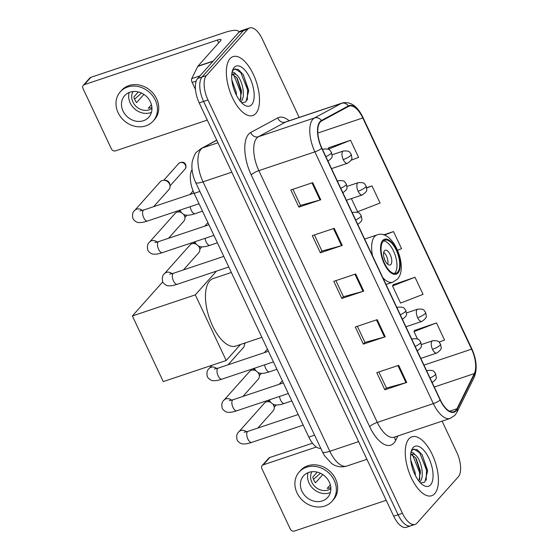 <?xml version="1.0" encoding="UTF-8"?>
<svg xmlns="http://www.w3.org/2000/svg" width="559" height="559" viewBox="0 0 559 559"><rect width="100%" height="100%" fill="white"/><g stroke="black" fill="none" stroke-linecap="round" stroke-linejoin="round"><path stroke-width="0.84" d="M320.796 448.374A19.418 8.783 -108.5 0 1 308.834 437.103L194.141 193.365A19.418 8.783 -108.5 0 1 192.058 169.65M299.184 117.432L262.304 39.046A19.418 8.783 71.5 0 0 249.614 27.95L240.852 30.885A19.418 8.783 71.5 0 0 238.966 32.17L197.676 78.477A19.418 8.783 71.5 0 0 199.214 102.919L393.697 516.216A19.418 8.783 71.5 0 0 406.386 527.312L410.767 525.844A19.418 8.783 71.5 0 0 412.654 524.559M249.614 27.95A19.418 8.783 71.5 0 0 247.721 29.236L206.432 75.549A19.418 8.783 71.5 0 0 207.969 99.984L402.452 513.281L398.078 514.748A19.418 8.783 71.5 0 0 410.767 525.844A19.418 8.783 71.5 0 1 398.078 514.748L203.595 101.452L398.078 514.748L393.697 516.216M206.432 75.549L202.051 77.016A19.418 8.783 71.5 0 0 203.595 101.452A19.418 8.783 71.5 0 1 202.051 77.016L243.347 30.703L202.051 77.016L197.676 78.477M245.233 29.417A19.418 8.783 71.5 0 0 243.347 30.703A19.418 8.783 71.5 0 1 245.233 29.417M434.72 493.66A31.066 14.059 71.5 0 0 433.805 458.107A31.066 14.059 71.5 0 0 411.955 436.803A31.066 14.059 71.5 0 0 408.936 438.857A31.066 14.059 71.5 0 0 409.852 474.409A31.066 14.059 71.5 0 0 431.702 495.714A31.066 14.059 71.5 0 0 434.72 493.66A31.066 14.059 71.5 0 0 433.805 458.107A31.066 14.059 71.5 0 0 411.955 436.803A31.066 14.059 71.5 0 0 408.936 438.857A31.066 14.059 71.5 0 0 409.852 474.409A31.066 14.059 71.5 0 0 431.702 495.714A31.066 14.059 71.5 0 0 434.72 493.66M255.819 113.47A31.066 14.059 71.5 0 0 254.904 77.925A31.066 14.059 71.5 0 0 233.054 56.613A31.066 14.059 71.5 0 0 230.028 58.667A31.066 14.059 71.5 0 0 230.951 94.219A31.066 14.059 71.5 0 0 252.794 115.531A31.066 14.059 71.5 0 0 255.819 113.47A31.066 14.059 71.5 0 0 254.904 77.925A31.066 14.059 71.5 0 0 233.054 56.613A31.066 14.059 71.5 0 0 230.028 58.667A31.066 14.059 71.5 0 0 230.951 94.219A31.066 14.059 71.5 0 0 252.794 115.531A31.066 14.059 71.5 0 0 255.819 113.47M455.892 410.362A20.711 9.37 -108.5 0 1 453.873 411.731A20.711 9.37 -108.5 0 1 440.338 399.895L321.879 148.149A20.711 9.37 -108.5 0 1 321.572 121.003L348.571 106.406A20.711 9.37 -108.5 0 1 349.249 106.112A20.711 9.37 -108.5 0 1 362.784 117.956L471.586 349.165A20.711 9.37 -108.5 0 1 474.305 373.601L456.969 408.727A20.711 9.37 -108.5 0 1 455.892 410.362M456.102 410.816A21.228 9.608 71.5 0 0 457.206 409.146L474.542 374.02A21.228 9.608 71.5 0 0 471.761 348.97L362.959 117.76A21.228 9.608 71.5 0 0 348.39 105.924L321.39 120.52A21.228 9.608 71.5 0 0 321.704 148.345L440.164 400.09A21.228 9.608 71.5 0 0 456.102 410.816M312.712 182.653L290.82 189.99L298.883 207.116L320.768 199.78L312.712 182.653M292.909 189.291L300.49 205.398L320.034 200.003A5.178 1.153 -25.2 0 0 320.768 199.78M300.462 205.342L298.883 207.116M334.205 228.324L312.313 235.66L320.37 252.787L342.262 245.45L334.205 228.324M314.403 234.962L321.977 251.068L341.528 245.674A5.178 1.153 -25.2 0 0 342.262 245.45M321.949 251.012L320.37 252.787M398.672 365.327L376.78 372.664L384.837 389.791L406.728 382.454L398.672 365.327M378.869 371.966L386.451 388.072L405.995 382.677A5.178 1.153 -25.2 0 0 406.728 382.454M386.423 388.016L384.837 389.791M377.185 319.657L355.293 326.994L363.35 344.12L385.242 336.784L377.185 319.657M357.376 326.295L364.957 342.401L384.508 337.007A5.178 1.153 -25.2 0 0 385.242 336.784M364.929 342.346L363.35 344.12M355.692 273.994L333.8 281.331L341.856 298.45L363.748 291.12L355.692 273.994M335.889 280.625L343.471 296.738L363.015 291.344A5.178 1.153 -25.2 0 0 363.748 291.12M343.443 296.675L341.856 298.45M402.452 513.281A19.418 8.783 71.5 0 0 415.141 524.377A19.418 8.783 71.5 0 0 417.028 523.091L458.324 476.785A19.418 8.783 71.5 0 0 456.787 452.343L442.099 421.137M351.073 160.272L358.585 157.372L350.528 140.246L328.713 147.751M414.995 277.25L392.502 285.942L400.565 303.069L423.058 294.376L414.995 277.25L393.187 284.755M439.081 342.157L444.545 340.04L436.488 322.92L414.673 330.425M351.394 198.585L357.585 211.735L380.078 203.036L372.014 185.909L366.662 187.705M397.589 250.243L401.565 248.706L393.508 231.58L383.614 234.899M393.508 231.58L384.319 235.129M392.502 285.942L393.319 284.51M436.488 322.92L413.995 331.613L417.475 338.999M413.995 331.613L414.813 330.18M372.014 185.909L366.697 187.971M350.528 140.246L328.182 149.253M328.035 148.939L328.853 147.506M410.732 460.001L415.155 472.621L415.358 475.457M410.858 452.972L411.221 452.65C412.262 451.986 413.471 452.657 414.862 454.67A14.625 6.617 71.5 0 0 411.71 454.222A14.625 6.617 71.5 0 0 410.634 454.844M414.862 454.67C420.738 457.856 425.364 477.309 419.732 481.9L419.648 481.977M411.061 454.53L415.456 457.583L416.196 458.632L420.368 470.874L418.991 481.18M420.564 482.962L424.805 482.124L427.551 471.216L422.199 454.837L417.035 449.527L412.584 449.625L411.131 451.672M430.584 484.87A21.102 9.545 71.5 0 0 428.914 458.31A21.102 9.545 71.5 0 0 413.073 447.647A21.102 9.545 71.5 0 0 411.459 450.554A21.102 9.545 71.5 0 0 423.016 485.037A21.102 9.545 71.5 0 0 430.584 484.87M413.912 448.954L419.739 452.86L426.496 470.07L426.203 480.279M412.57 454.914L419.543 472.397L419.788 479.405M422.073 454.642L427.362 469.777L427.572 471.572M415.637 457.821L420.564 473.263M263.254 464.829A3.235 2.795 -138.3 0 0 262.178 465.528L268.697 458.219A3.235 2.795 41.7 0 1 269.773 457.521L263.254 464.829L316.38 447.025M312.495 443.203L269.773 457.521M262.178 465.528A3.235 2.795 -138.3 0 0 261.857 468.603L290.331 529.114A3.235 2.795 -138.3 0 0 294.411 531.05L386.206 500.291M301.937 491.221A16.183 13.968 -138.3 0 0 327.7 497.405A16.183 13.968 -138.3 0 0 329.3 482.054A16.183 13.968 -138.3 0 0 303.544 475.87A16.183 13.968 -138.3 0 0 301.937 491.221M308.065 472.683A16.183 13.968 -138.3 0 0 309.113 483.179A16.183 13.968 -138.3 0 0 330.348 492.549M317.246 472.124L312.809 477.1A12.948 11.173 41.7 0 0 313.802 480.069A12.948 11.173 41.7 0 0 315.493 482.808L322.822 474.591M330.334 484.87L327.211 488.37A12.948 11.173 41.7 0 0 330.809 487.56M311.894 471.726A12.948 11.173 -138.3 0 0 311.845 482.263A12.948 11.173 -138.3 0 0 330.858 488.643M332.046 501.283L333.353 499.823A22.004 18.999 -138.3 0 0 335.533 478.937A22.004 18.999 -138.3 0 0 300.497 470.531L299.198 471.992A22.004 18.999 -138.3 0 0 297.011 492.877A22.004 18.999 -138.3 0 0 332.046 501.283A22.004 18.999 -138.3 0 0 334.226 480.405A22.004 18.999 -138.3 0 0 299.198 471.992M320.412 473.242L313.487 479.349M397.645 272.135A17.476 7.91 71.5 0 0 397.128 252.144A17.476 7.91 71.5 0 0 384.837 240.153A17.476 7.91 71.5 0 0 383.139 241.313A17.476 7.91 71.5 0 0 383.656 261.305A17.476 7.91 71.5 0 0 395.94 273.295A17.476 7.91 71.5 0 0 397.645 272.135M394.479 273.477A17.476 7.91 71.5 0 0 394.906 273.058A17.476 7.91 71.5 0 0 394.954 254.555A17.476 7.91 71.5 0 0 383.565 240.894M231.363 272.471L213.14 278.578A35.601 16.106 71.5 0 0 209.674 280.932A35.601 16.106 71.5 0 0 210.729 321.67A35.601 16.106 71.5 0 0 235.758 346.084L261.885 337.329M390.874 264.491A7.77 3.515 71.5 0 0 390.65 255.603A7.77 3.515 71.5 0 0 385.186 250.278A7.77 3.515 71.5 0 0 384.431 250.788A7.77 3.515 71.5 0 0 384.662 259.676A7.77 3.515 71.5 0 0 390.119 265.008A7.77 3.515 71.5 0 0 390.874 264.491M387.757 264.309A7.77 3.515 71.5 0 0 383.719 252.256M383.9 257.294A10.355 4.689 -108.5 0 1 384.871 260.173M132.378 315.954L195.315 294.866L226.206 360.513L163.263 381.601L132.378 315.954L162.781 281.848M195.315 294.866L216.473 271.136M240.475 344.505L226.206 360.513M246.47 431.814A5.828 5.031 41.7 0 0 238.889 431.786L264.4 403.172A5.828 5.031 41.7 0 1 266.329 401.914A5.828 5.031 41.7 0 1 268.089 401.655A5.828 5.031 41.7 0 1 270.759 402.368M272.813 404.038A5.828 5.031 41.7 0 1 273.672 405.401A5.828 5.031 41.7 0 1 274.183 407.092A5.828 5.031 41.7 0 1 273.099 410.928L257.832 428.047M268.089 401.655L269.578 401.69A4.206 3.634 41.7 0 1 270.325 401.781M273.617 404.402A4.206 3.634 41.7 0 1 273.98 405.617L274.183 407.092M231.587 400.188A5.828 5.031 41.7 0 0 224.005 400.16L249.517 371.546A5.828 5.031 41.7 0 1 251.452 370.289A5.828 5.031 41.7 0 1 253.206 370.03A5.828 5.031 41.7 0 1 255.875 370.743M257.93 372.413A5.828 5.031 41.7 0 1 258.796 373.775A5.828 5.031 41.7 0 1 259.299 375.466A5.828 5.031 41.7 0 1 258.216 379.302L242.948 396.422M253.206 370.03L254.694 370.065A4.206 3.634 41.7 0 1 255.449 370.156M258.733 372.776A4.206 3.634 41.7 0 1 259.096 373.992L259.299 375.466M244.297 343.226A5.828 5.031 41.7 0 1 244.423 343.841A5.828 5.031 41.7 0 1 243.333 347.677L228.065 364.796M172.06 273.686A5.828 5.031 41.7 0 0 164.479 273.658L189.99 245.045A5.828 5.031 41.7 0 1 191.926 243.787A5.828 5.031 41.7 0 1 193.68 243.528A5.828 5.031 41.7 0 1 196.349 244.241M198.403 245.911A5.828 5.031 41.7 0 1 199.27 247.274A5.828 5.031 41.7 0 1 199.773 248.965A5.828 5.031 41.7 0 1 198.69 252.801L183.422 269.92M193.68 243.528L195.168 243.563A4.206 3.634 41.7 0 1 195.923 243.654M199.207 246.274A4.206 3.634 41.7 0 1 199.57 247.49L199.773 248.965M157.184 242.061A5.828 5.031 41.7 0 0 149.595 242.033L175.114 213.419A5.828 5.031 41.7 0 1 177.042 212.161A5.828 5.031 41.7 0 1 178.796 211.903A5.828 5.031 41.7 0 1 181.465 212.616M183.52 214.286A5.828 5.031 41.7 0 1 184.386 215.648A5.828 5.031 41.7 0 1 184.896 217.339A5.828 5.031 41.7 0 1 183.806 221.175L168.538 238.295M178.796 211.903L180.284 211.938A4.206 3.634 41.7 0 1 181.039 212.029M184.323 214.649A4.206 3.634 41.7 0 1 184.687 215.865L184.896 217.339M142.3 210.436A5.828 5.031 41.7 0 0 134.719 210.408L160.23 181.794A5.828 5.031 41.7 0 1 162.159 180.536A5.828 5.031 41.7 0 1 163.913 180.278A5.828 5.031 41.7 0 1 169.503 184.023A5.828 5.031 41.7 0 1 170.013 185.714A5.828 5.031 41.7 0 1 168.923 189.55L153.662 206.669M163.913 180.278L165.401 180.312A4.206 3.634 41.7 0 1 169.44 183.017A4.206 3.634 41.7 0 1 169.803 184.239L170.013 185.714M196.216 81.083L192.149 82.446L195.489 89.538M238.686 32.485A25.889 5.779 -25.2 0 0 238.595 31.493A25.889 5.779 -25.2 0 0 223.866 32.764L90.872 77.331L84.353 84.647L217.339 40.073A6.47 1.446 154.8 0 1 221.029 39.759A6.47 1.446 154.8 0 1 220.644 40.681L197.921 66.165L213.231 61.036M84.353 84.647A3.235 2.795 -138.3 0 0 83.277 85.345L89.796 78.029A3.235 2.795 41.7 0 1 90.872 77.331M83.277 85.345A3.235 2.795 -138.3 0 0 82.956 88.413L111.43 148.925A3.235 2.795 -138.3 0 0 115.51 150.86L207.298 120.101M192.149 82.446A3.235 1.467 -108.5 0 1 191.73 78.623L197.753 66.423A3.235 1.467 -108.5 0 1 197.921 66.165M123.036 111.038A16.183 13.968 -138.3 0 0 148.799 117.215A16.183 13.968 -138.3 0 0 150.399 101.864A16.183 13.968 -138.3 0 0 124.643 95.68A16.183 13.968 -138.3 0 0 123.036 111.038M129.164 92.494A16.183 13.968 -138.3 0 0 130.205 102.989A16.183 13.968 -138.3 0 0 151.447 112.366M138.339 91.935L133.901 96.91A12.948 11.173 41.7 0 0 134.901 99.879A12.948 11.173 41.7 0 0 136.592 102.618L143.915 94.401M151.433 104.68L148.31 108.187A12.948 11.173 41.7 0 0 151.908 107.37M132.986 91.536A12.948 11.173 -138.3 0 0 132.944 102.073A12.948 11.173 -138.3 0 0 151.957 108.453M153.145 121.093L154.445 119.633A22.004 18.999 -138.3 0 0 156.632 98.754A22.004 18.999 -138.3 0 0 121.596 90.341L120.29 91.802A22.004 18.999 -138.3 0 0 118.11 112.687A22.004 18.999 -138.3 0 0 153.145 121.093A22.004 18.999 -138.3 0 0 155.325 100.215A22.004 18.999 -138.3 0 0 120.29 91.802M141.511 93.053L134.586 99.16M231.831 79.811L236.254 92.431L236.457 95.268M231.957 72.789L232.32 72.46C233.355 71.797 234.57 72.467 235.954 74.48A14.625 6.617 71.5 0 0 232.803 74.033A14.625 6.617 71.5 0 0 231.733 74.654M235.954 74.48C241.83 77.666 246.456 97.119 240.831 101.71L240.747 101.787M232.16 74.34L236.555 77.394L237.289 78.442L241.467 90.684L240.084 100.99M241.656 102.772L245.904 101.934L248.65 91.026L243.298 74.647L238.134 69.337L233.676 69.435L232.223 71.482M251.683 104.68A21.102 9.545 71.5 0 0 250.013 78.127A21.102 9.545 71.5 0 0 234.165 67.464A21.102 9.545 71.5 0 0 232.558 70.371A21.102 9.545 71.5 0 0 244.108 104.847A21.102 9.545 71.5 0 0 251.683 104.68M235.004 68.764L240.831 72.67L247.595 89.88L247.302 100.089M233.662 74.731L240.643 92.214L240.88 99.216M243.172 74.452L248.462 89.594L248.671 91.383M236.737 77.631L241.656 93.073M314.591 435.175L308.834 437.103M199.898 191.437L194.141 193.365M216.787 140.26L202.658 147.897A25.889 11.711 71.5 0 0 200.988 149.246A25.889 11.711 71.5 0 0 203.043 181.829L329.831 451.274A25.889 11.711 71.5 0 0 346.748 466.066C341.249 467.673 336.141 466.772 331.417 463.362L324.479 455.634L322.466 451.91L195.671 182.465A12.948 2.893 154.8 0 0 203.043 181.829L231.81 172.186M358.599 441.631L329.831 451.274A12.948 2.893 154.8 0 1 322.466 451.91M217.968 142.769L202.658 147.897A12.948 11.508 -118.4 0 0 201.037 148.603L216.724 140.127M199.214 102.919L207.969 99.984M238.966 32.17L247.721 29.236M397.861 435.964L395.639 440.464A32.359 14.639 -108.5 0 1 369.66 426.657L251.194 174.911A6.47 1.446 154.8 0 1 258.845 170.635L377.304 422.387A25.889 11.711 71.5 0 0 394.221 437.18L450.268 418.405A25.889 11.711 -108.5 0 1 433.351 403.605A6.47 1.446 -25.2 0 0 440.164 400.09M251.194 174.911A32.359 14.639 -108.5 0 1 248.629 134.181A32.359 14.639 -108.5 0 1 250.718 132.497L277.718 117.9A32.359 14.639 -108.5 0 1 289.164 120.786M256.791 138.052A25.889 11.711 71.5 0 0 258.845 170.635L314.885 151.859A25.889 11.711 -108.5 0 1 314.507 117.928L341.507 103.331A25.889 11.711 -108.5 0 1 342.353 102.968L286.306 121.743A25.889 11.711 71.5 0 0 285.46 122.114L258.461 136.71A25.889 11.711 71.5 0 0 256.791 138.052M450.268 418.405L454.928 415.288L456.913 412.311A6.47 5.255 -153.7 0 0 457.206 409.146M456.913 412.311L474.249 377.185C477.463 369.08 476.631 359.57 471.754 348.655A6.47 1.446 154.8 0 1 471.761 348.97M362.959 117.76A6.47 1.446 -25.2 0 0 362.952 117.446C357.487 106.105 350.619 101.277 342.353 102.968M348.39 105.924A6.47 5.758 -118.4 0 0 341.507 103.331L285.46 122.114A6.47 5.758 61.6 0 1 277.718 117.9M474.249 377.185A6.47 5.255 -153.7 0 0 474.542 374.02M321.39 120.52A6.47 5.758 -118.4 0 0 314.507 117.928L258.461 136.71A6.47 5.758 61.6 0 1 250.718 132.497M321.704 148.345A6.47 1.446 154.8 0 1 314.885 151.859L433.351 403.605L377.304 422.387A6.47 1.446 154.8 0 0 369.66 426.657M395.639 440.464A6.47 5.255 26.3 0 1 394.927 436.949M362.784 117.956L317.84 133.014M456.969 408.727L449.597 411.2M474.305 373.601L434.28 387.01M471.586 349.165L423.974 365.118M354.965 274.231L363.015 291.344M376.459 319.902L384.508 337.007M397.945 365.572L405.995 382.677M333.478 228.568L341.528 245.674M311.985 182.898L320.034 200.003M382.733 240.454A18.447 8.343 71.5 0 0 384.194 263.673A18.447 8.343 71.5 0 0 398.043 272.995A18.447 8.343 71.5 0 0 396.583 249.775A18.447 8.343 71.5 0 0 382.733 240.454M386.024 284.468L392.837 282.183A24.917 11.271 -108.5 0 1 382.81 277.641M372.511 255.749A24.917 11.271 -108.5 0 1 374.572 236.583A24.917 11.271 -108.5 0 1 376.997 234.934L364.664 239.063M430.053 378.038A6.47 1.446 -25.2 0 0 435.258 374.733A6.47 1.446 154.8 0 0 435.643 373.81L436.23 377.129C436.775 378.45 435.307 380.309 431.841 382.705M244.122 432.275L247.986 431.345A5.828 2.634 71.5 0 0 247.42 431.73A5.828 2.634 71.5 0 0 247.728 438.738A5.828 2.634 71.5 0 0 251.683 442.393C245.953 444.328 241.998 444.482 239.818 442.854C238.064 441.491 237.135 440.408 237.03 439.605C236.275 435.943 236.89 433.337 238.889 431.786M426.65 370.792L427.726 370.428A6.47 2.928 71.5 0 0 427.097 370.862A6.47 2.928 71.5 0 0 426.845 371.218M415.176 346.412A6.47 1.446 -25.2 0 0 420.375 343.107A6.47 1.446 154.8 0 0 420.759 342.185L421.353 345.504C421.891 346.825 420.431 348.683 416.958 351.08M229.246 400.649L233.103 399.72A5.828 2.634 71.5 0 0 232.537 400.104A5.828 2.634 71.5 0 0 232.851 407.113A5.828 2.634 71.5 0 0 236.806 410.767C231.07 412.703 227.115 412.856 224.935 411.228C223.181 409.866 222.251 408.783 222.154 407.979C221.392 404.318 222.014 401.711 224.005 400.16M411.766 339.166L412.849 338.803A6.47 2.928 71.5 0 0 412.221 339.236A6.47 2.928 71.5 0 0 411.962 339.592M400.293 314.787A6.47 1.446 -25.2 0 0 405.492 311.482A6.47 1.446 154.8 0 0 405.876 310.559L406.47 313.878C407.008 315.199 405.548 317.058 402.075 319.455M214.363 369.024L218.22 368.095A5.828 2.634 71.5 0 0 217.654 368.486A5.828 2.634 71.5 0 0 217.968 375.487A5.828 2.634 71.5 0 0 221.923 379.142C216.186 381.077 212.231 381.231 210.058 379.603C208.297 378.24 207.368 377.157 207.27 376.354C206.509 372.692 207.13 370.086 209.122 368.535A5.828 5.031 41.7 0 1 216.71 368.563M396.883 307.541L397.966 307.177A6.47 2.928 71.5 0 0 397.337 307.611A6.47 2.928 71.5 0 0 397.079 307.967M355.65 219.911A6.47 1.446 -25.2 0 0 360.848 216.606A6.47 1.446 154.8 0 0 361.233 215.683L361.827 219.002C362.365 220.323 360.904 222.182 357.432 224.578M169.719 274.148L173.576 273.218A5.828 2.634 71.5 0 0 173.01 273.61A5.828 2.634 71.5 0 0 173.325 280.611A5.828 2.634 71.5 0 0 177.28 284.265C171.543 286.201 167.588 286.355 165.408 284.727C163.654 283.364 162.725 282.281 162.627 281.477C161.865 277.816 162.487 275.21 164.479 273.658M352.24 212.665L353.323 212.308A6.47 2.928 71.5 0 0 352.687 212.734A6.47 2.928 71.5 0 0 352.436 213.091M340.766 188.285A6.47 1.446 -25.2 0 0 345.965 184.98A6.47 1.446 154.8 0 0 346.349 184.058L346.943 187.377C347.481 188.697 346.021 190.556 342.548 192.953M154.836 242.522L158.693 241.593A5.828 2.634 71.5 0 0 158.127 241.984A5.828 2.634 71.5 0 0 158.442 248.986A5.828 2.634 71.5 0 0 162.396 252.64C156.66 254.576 152.705 254.729 150.532 253.101C148.771 251.739 147.842 250.656 147.744 249.852C146.982 246.191 147.604 243.584 149.595 242.033M337.356 181.039L338.44 180.683A6.47 2.928 71.5 0 0 337.811 181.109A6.47 2.928 71.5 0 0 337.552 181.465M325.883 156.66A6.47 1.446 -25.2 0 0 331.089 153.355A6.47 1.446 154.8 0 0 331.466 152.432L332.06 155.751C332.605 157.072 331.138 158.931 327.672 161.327M185.392 165.129A4.206 3.634 41.7 0 1 184.973 169.118C186.028 168.112 186.252 166.582 185.637 164.528A4.206 0.936 154.8 0 1 185.392 165.129A4.206 3.634 41.7 0 0 178.691 163.521L163.752 180.278M139.953 210.897L143.81 209.967A5.828 2.634 71.5 0 0 143.244 210.359A5.828 2.634 71.5 0 0 143.558 217.36A5.828 2.634 71.5 0 0 147.513 221.015C141.783 222.95 137.821 223.104 135.648 221.476C133.894 220.113 132.965 219.037 132.86 218.227C132.106 214.565 132.721 211.959 134.719 210.408M322.473 149.414L323.556 149.057A6.47 2.928 71.5 0 0 322.927 149.484A6.47 2.928 71.5 0 0 322.676 149.84M432.512 349.347A6.47 2.928 71.5 0 0 436.747 353.05C440.212 350.647 441.68 348.788 441.135 347.474L440.548 344.155A6.47 1.446 154.8 0 1 440.164 345.078A6.47 1.446 -25.2 0 1 432.512 349.347A6.47 2.928 71.5 0 1 432.002 341.2A6.47 2.928 71.5 0 1 432.631 340.773C436.53 340.522 438.71 341.004 439.15 342.227L440.548 344.155M279.507 396.457A5.828 2.634 71.5 0 0 280.436 399.762A5.828 2.634 71.5 0 0 284.391 403.423C278.655 405.352 274.7 405.506 272.526 403.877C270.766 402.522 269.843 401.439 269.738 400.628L269.48 399.818M417.636 317.722A6.47 2.928 71.5 0 0 421.863 321.425C425.329 319.021 426.796 317.163 426.251 315.849L425.665 312.53A6.47 1.446 154.8 0 1 425.28 313.452A6.47 1.446 -25.2 0 1 417.636 317.722A6.47 2.928 71.5 0 1 417.119 309.574A6.47 2.928 71.5 0 1 417.748 309.148C421.654 308.896 423.827 309.379 424.274 310.601L425.665 312.53M264.631 364.831A5.828 2.634 71.5 0 0 265.553 368.136A5.828 2.634 71.5 0 0 269.508 371.798C263.778 373.726 259.823 373.88 257.643 372.252C255.889 370.896 254.96 369.813 254.855 369.003L254.597 368.192M358.109 191.22A6.47 2.928 71.5 0 0 362.337 194.923C365.803 192.52 367.27 190.661 366.725 189.347L366.138 186.028A6.47 1.446 154.8 0 1 365.754 186.951A6.47 1.446 -25.2 0 1 358.109 191.22A6.47 2.928 71.5 0 1 357.592 183.079A6.47 2.928 71.5 0 1 358.221 182.646C362.127 182.395 364.3 182.877 364.748 184.1L366.138 186.028M205.104 238.33A5.828 2.634 71.5 0 0 206.026 241.635A5.828 2.634 71.5 0 0 209.981 245.296C204.252 247.225 200.297 247.378 198.117 245.75C196.363 244.395 195.433 243.312 195.329 242.508L195.07 241.691M343.226 159.595A6.47 2.928 71.5 0 0 347.453 163.298C350.926 160.894 352.387 159.035 351.849 157.722L351.255 154.403A6.47 1.446 154.8 0 1 350.87 155.325A6.47 1.446 -25.2 0 1 343.226 159.595A6.47 2.928 71.5 0 1 342.709 151.454A6.47 2.928 71.5 0 1 343.345 151.021C347.244 150.769 349.417 151.251 349.864 152.474L351.255 154.403M190.221 206.704A5.828 2.634 71.5 0 0 191.143 210.009A5.828 2.634 71.5 0 0 195.098 213.671C189.368 215.599 185.413 215.753 183.233 214.125C181.479 212.769 180.55 211.686 180.445 210.883L180.187 210.065M217.339 40.073L218.667 42.896M212.979 61.315L197.753 66.423M191.73 78.623L200.024 75.842M195.671 182.465C192.289 175.037 191.185 167.924 192.359 161.118C194.085 155.626 195.531 152.607 196.698 152.048L201.037 148.603M346.748 466.066L366.921 459.309M471.754 348.655L362.952 117.446M415.141 524.377L410.767 525.844M392.837 282.183L397.407 279.137C408.867 267.244 392.788 228.393 376.997 234.934M303.202 425.133L251.683 442.393M269.494 399.888L267.922 401.655M298.206 414.519L247.986 431.345M427.726 370.428C431.632 370.177 433.805 370.659 434.252 371.882L435.643 373.81M276.272 404.933L274.203 407.252M288.318 393.508L236.806 410.767M254.618 368.262L253.045 370.03M283.329 382.894L233.103 399.72M412.849 338.803C416.748 338.551 418.922 339.034 419.369 340.256L420.759 342.185M261.388 373.307L259.32 375.627M273.442 361.883L221.923 379.142M209.122 368.535L212.05 365.258M244.332 343.212L244.423 343.841M268.446 351.269L218.22 368.095M397.966 307.177C401.865 306.926 404.038 307.408 404.485 308.631L405.876 310.559M245.492 342.828L244.444 344.002M228.792 267.006L177.28 284.265M195.091 241.761L193.519 243.528M223.803 256.392L173.576 273.218M353.323 212.308C357.222 212.05 359.395 212.539 359.842 213.755L361.233 215.683M201.862 246.805L199.794 249.125M213.915 235.381L162.396 252.64M180.208 210.135L178.635 211.903M208.919 224.767L158.693 241.593M338.44 180.683C342.339 180.424 344.512 180.913 344.959 182.129L346.349 184.058M186.979 215.18L184.917 217.5M199.032 203.756L147.513 221.015M194.036 193.141L143.81 209.967M323.556 149.057C327.455 148.799 329.635 149.288 330.076 150.504L331.466 152.432M184.973 169.118L170.034 185.874M178.691 163.521C182.486 160.713 185.197 163.018 185.637 164.528M291.812 400.936L284.391 403.423M420.808 358.389L436.747 353.05M279.207 384.271L282.33 380.77M421.367 344.554L432.631 340.773M276.936 369.31L269.508 371.798M405.925 326.763L421.863 321.425M264.33 352.645L267.447 349.144M406.484 312.928L417.748 309.148M217.409 242.809L209.981 245.296M346.398 200.262L362.337 194.923M204.804 226.143L207.92 222.65M346.957 186.427L358.221 182.646M202.526 211.183L195.098 213.671M331.522 168.636L347.453 163.298M189.92 194.518L193.1 190.954M332.074 154.801L343.345 151.021M238.595 31.493L238.931 32.205"/></g></svg>

